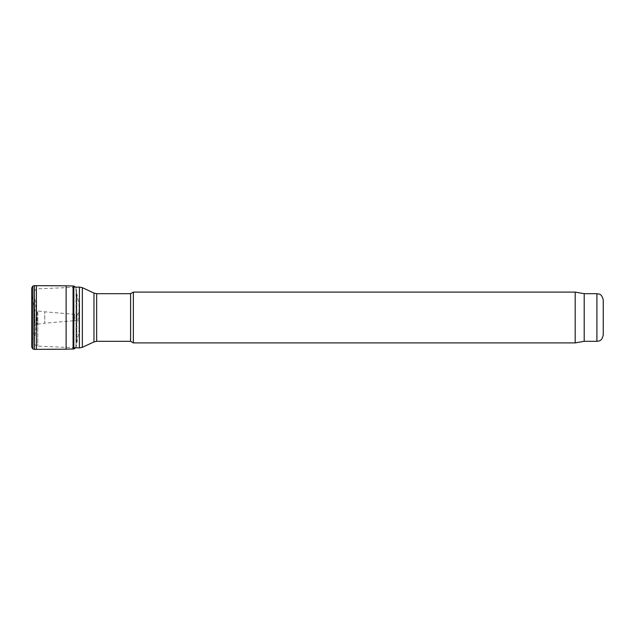 <?xml version="1.0" encoding="UTF-8"?>
<svg xmlns="http://www.w3.org/2000/svg" width="635" height="635" viewBox="0 0 635 635"><rect width="100%" height="100%" fill="white"/><g stroke="black" fill="none" stroke-linecap="round" stroke-linejoin="round"><path stroke-width="0.48" stroke-dasharray="3.17 2.38" d="M35.981 317.5L35.981 327.025L35.981 317.5M603.25 300.037L603.25 334.962M584.2 293.688L584.2 341.312M575.199 292.1L575.199 342.9M133.35 292.1L133.35 342.9M130.604 293.688L130.604 341.312M78.994 304.228L78.994 330.772L78.994 304.228L76.875 294.132L76.875 340.868L76.875 294.132L79.073 304.609L79.073 330.39L79.073 304.609L79.145 328.152L79.145 311.944L79.145 323.056L78.01 321.064L78.01 313.936L78.01 321.064L76.486 320.659L76.486 314.341L76.486 320.659L74.478 320.699L74.478 314.301L74.478 320.699L44.775 323.175L44.775 311.825L44.775 323.175L37.822 324.104L37.822 310.896L37.822 324.104L37.068 324.199L37.068 310.801L37.068 324.199L34.901 325.136L34.901 309.864L34.671 325.636L34.671 309.364L34.203 329.208L34.203 305.792L34.02 330.24L34.02 304.76L34.02 330.24L31.901 339.63L31.901 295.37L31.821 339.995L31.821 295.005L31.75 347.067L31.75 292.894M66.119 349.171L66.119 285.829M75.994 287.385L75.994 347.615L75.994 287.385L76.692 292.925L76.692 342.074L76.692 292.925M75.914 347.766L76.224 288.195L76.224 346.805L79.073 330.39L79.145 306.848L79.145 323.056M93.972 293.092L93.972 341.908M96.655 293.688L96.655 341.312M82.352 287.671L82.352 347.329M79.407 287.084L79.407 347.916M37.782 317.5L37.782 346.17L37.782 317.5M34.155 317.5L34.155 341.9L34.155 317.5M596.9 293.688L596.9 341.312M32.893 348.988L32.893 286.012M34.417 349.377L34.417 285.623M36.417 349.337L36.417 285.663M73.081 348.988L73.081 286.012M73.827 348.98L73.827 286.02M35.981 327.025L34.131 342.36C34.338 344.607 35.552 345.877 37.782 346.17L73.827 347.678M35.981 307.975L34.131 292.64C34.338 290.393 35.552 289.123 37.782 288.83L75.914 287.234M34.131 317.5L34.131 342.36L34.131 317.5M79.145 311.944L78.01 313.936L74.478 314.301L44.775 311.825L37.068 310.801L34.901 309.864L31.821 295.005L31.75 287.933"/><path stroke-width="0.95" d="M596.9 293.688L596.9 341.312C598.821 340.884 601.71 341.693 603.25 334.962L603.25 300.037C601.71 293.306 598.821 294.116 596.9 293.688L584.2 293.688L575.199 292.1L133.35 292.1L133.35 342.9L575.199 342.9L575.199 292.1M596.9 341.312L584.2 341.312L584.2 293.688M133.35 342.9L130.604 341.312L130.604 293.688L133.35 292.1M31.75 347.075L31.75 287.925L31.75 347.067L32.893 348.988L32.893 286.012L31.75 287.925L32.893 286.012L34.417 285.623L34.417 349.377L32.893 348.988M75.994 287.385L73.827 286.02L66.119 285.829L66.119 349.171L34.417 349.377M93.972 341.908L93.972 293.092L96.655 293.688L96.655 341.312L93.972 341.908L82.352 347.329L82.352 287.671L93.972 293.092M73.827 347.678L79.407 347.916L79.407 287.084L82.352 287.671M34.417 285.623L36.417 285.663L36.417 349.337M73.081 286.012L73.081 348.988L66.119 349.171M73.827 286.02L73.827 348.98L73.081 348.988M79.407 347.916L82.352 347.329M75.914 287.234L79.407 287.084M584.2 341.312L575.199 342.9M130.604 293.688L96.655 293.688M130.604 341.312L96.655 341.312M66.119 285.829L36.417 285.663M75.994 347.615L73.827 348.98"/></g></svg>
